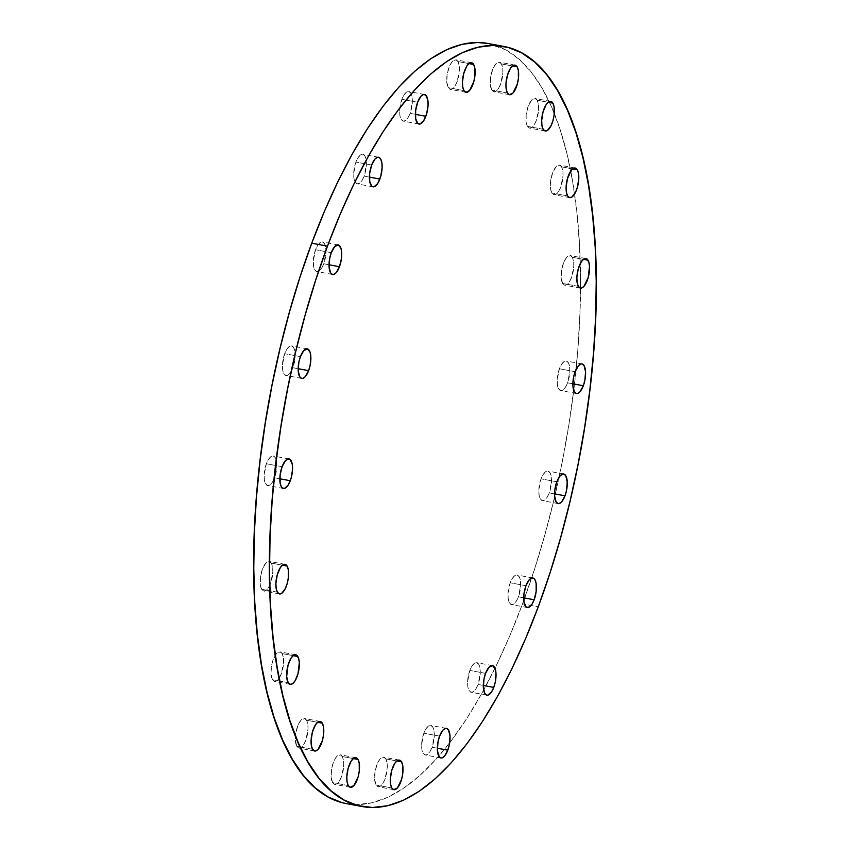 <?xml version="1.0" encoding="UTF-8"?>
<svg xmlns="http://www.w3.org/2000/svg" width="850" height="850" viewBox="0 0 850 850"><rect width="100%" height="100%" fill="white"/><g stroke="black" fill="none" stroke-linecap="round" stroke-linejoin="round"><path stroke-width="0.64" stroke-dasharray="4.25 3.19" d="M432.066 747.246L437.346 748.223L432.066 747.246L434.297 735.951L434.021 730.841L432.82 727.164L430.886 725.464L428.496 726.028L426.031 728.737L423.863 733.21A15.045 5.833 100.6 0 0 425.202 755.013A15.045 5.833 100.6 0 0 432.066 747.246A15.045 5.833 100.6 0 0 430.727 725.433A15.045 5.833 100.6 0 0 423.863 733.21L421.632 744.504L421.908 749.604L423.109 753.291L425.043 754.981L427.433 754.428L429.898 751.708L432.066 747.246M439.599 736.143L423.863 733.21L439.599 736.143M385.783 758.901L396.833 760.963L385.783 758.901L383.839 757.212L380.216 758.869L377.846 762.535L375.275 770.482L374.606 778.929L376.061 785.028A15.045 5.833 100.6 0 0 378.165 786.76A15.045 5.833 100.6 0 0 385.953 776.103A15.045 5.833 100.6 0 0 385.783 758.901A15.045 5.833 100.6 0 0 383.679 757.169A15.045 5.833 100.6 0 0 375.902 767.826A15.045 5.833 100.6 0 0 376.061 785.028L378.006 786.718L380.386 786.165L382.851 783.445L385.029 778.982L387.26 767.688L386.984 762.577L385.783 758.901M391.797 787.961L376.061 785.028L391.797 787.961M342.274 756.511L353.324 758.572L342.274 756.511L340.329 754.821L336.706 756.479L334.337 760.144L331.766 768.092L331.096 776.539L332.552 782.638A15.045 5.833 100.6 0 0 334.656 784.369A15.045 5.833 100.6 0 0 342.444 773.713A15.045 5.833 100.6 0 0 342.274 756.511A15.045 5.833 100.6 0 0 340.17 754.779A15.045 5.833 100.6 0 0 332.392 765.446A15.045 5.833 100.6 0 0 332.552 782.638L334.496 784.327L336.876 783.774L339.341 781.054L341.519 776.592L343.751 765.298L343.474 760.187L342.274 756.511M348.288 785.581L332.552 782.638L348.288 785.581M306.553 720.226L317.603 722.287L306.553 720.226L304.608 718.526L300.985 720.194L298.616 723.86L296.044 731.808L295.375 740.254L296.831 746.353A15.045 5.833 100.6 0 0 298.934 748.085A15.045 5.833 100.6 0 0 306.723 737.418A15.045 5.833 100.6 0 0 306.553 720.226A15.045 5.833 100.6 0 0 304.449 718.494A15.045 5.833 100.6 0 0 296.671 729.151A15.045 5.833 100.6 0 0 296.831 746.353L298.775 748.043L301.155 747.49L303.62 744.77L305.798 740.308L308.029 729.013L307.753 723.903L306.553 720.226M312.566 749.286L296.831 746.353L312.566 749.286M282.115 653.586L293.176 655.648L282.115 653.586L280.181 651.897L276.547 653.565L273.158 659.632L271.607 665.168L270.938 673.614L272.404 679.724A15.045 5.833 100.6 0 0 274.497 681.445A15.045 5.833 100.6 0 0 282.285 670.788A15.045 5.833 100.6 0 0 282.115 653.586A15.045 5.833 100.6 0 0 280.022 651.865A15.045 5.833 100.6 0 0 272.234 662.522A15.045 5.833 100.6 0 0 272.404 679.724L274.337 681.413L276.728 680.85L279.193 678.141L281.361 673.668L283.592 662.373L283.316 657.273L282.115 653.586M288.139 682.656L272.404 679.724L288.139 682.656M271.363 563.136L282.413 565.197L271.363 563.136L269.418 561.446L265.795 563.104L262.395 569.181L260.387 577.617L260.44 585.586L261.641 589.263A15.045 5.833 100.6 0 0 263.744 590.994A15.045 5.833 100.6 0 0 271.533 580.327A15.045 5.833 100.6 0 0 271.363 563.136A15.045 5.833 100.6 0 0 269.259 561.404A15.045 5.833 100.6 0 0 261.471 572.061A15.045 5.833 100.6 0 0 261.641 589.263L263.585 590.952L265.965 590.399L268.43 587.679L270.608 583.217L272.839 571.923L272.563 566.812L271.363 563.136M277.376 592.195L261.641 589.263L277.376 592.195M274.571 477.785L279.852 478.773L274.571 477.785L276.813 466.501L276.537 461.391L275.336 457.704L273.392 456.014L271.012 456.567L268.547 459.287L266.369 463.749A15.045 5.833 100.6 0 0 267.718 485.562A15.045 5.833 100.6 0 0 274.571 477.785A15.045 5.833 100.6 0 0 273.233 455.983A15.045 5.833 100.6 0 0 266.369 463.749L264.137 475.044L264.414 480.154L265.614 483.841L267.559 485.531L269.939 484.967L272.404 482.258L274.571 477.785M282.104 466.692L266.369 463.749L282.104 466.692M292.889 367.721L298.169 368.698L292.889 367.721L295.12 356.426L294.844 351.316L293.643 347.629L291.709 345.939L289.319 346.492L286.854 349.212L284.686 353.674A15.045 5.833 100.6 0 0 286.025 375.487A15.045 5.833 100.6 0 0 292.889 367.721A15.045 5.833 100.6 0 0 291.55 345.908A15.045 5.833 100.6 0 0 284.686 353.674L282.455 364.969L282.731 370.079L283.932 373.766L285.866 375.456L288.256 374.903L290.721 372.183L292.889 367.721M300.422 356.618L284.686 353.674L300.422 356.618M323.754 263.766L329.035 264.754L323.754 263.766L325.986 252.471L325.709 247.361L324.509 243.684L322.575 241.995L320.184 242.548L317.719 245.268L315.552 249.73A15.045 5.833 100.6 0 0 316.891 271.543A15.045 5.833 100.6 0 0 323.754 263.766A15.045 5.833 100.6 0 0 322.405 241.952A15.045 5.833 100.6 0 0 315.552 249.73L313.31 261.024L313.597 266.135L314.787 269.811L316.731 271.501L319.111 270.948L321.576 268.228L323.754 263.766M331.288 252.663L315.552 249.73L331.288 252.663M364.14 176.12L369.421 177.108L364.14 176.12L366.382 164.826L366.095 159.715L364.905 156.039L362.961 154.349L360.581 154.902L358.116 157.622L355.938 162.084A15.045 5.833 100.6 0 0 357.287 183.898A15.045 5.833 100.6 0 0 364.14 176.12A15.045 5.833 100.6 0 0 362.801 154.307A15.045 5.833 100.6 0 0 355.938 162.084L353.706 173.379L353.983 178.489L355.183 182.166L357.127 183.855L359.507 183.303L361.973 180.583L364.14 176.12M371.673 165.017L355.938 162.084L371.673 165.017M410.104 113.358L415.384 114.336L410.104 113.358L412.346 102.064L412.069 96.953L410.869 93.266L408.924 91.577L406.544 92.14L404.079 94.849L401.901 99.323A15.045 5.833 100.6 0 0 403.251 121.125A15.045 5.833 100.6 0 0 410.104 113.358A15.045 5.833 100.6 0 0 408.765 91.545A15.045 5.833 100.6 0 0 401.901 99.323L399.67 110.617L399.946 115.717L401.147 119.404L403.091 121.093L405.471 120.541L407.936 117.821L410.104 113.358M417.637 102.255L401.901 99.323L417.637 102.255M457.906 61.529L468.956 63.591L457.906 61.529L455.961 59.84L452.338 61.498L449.969 65.163L447.397 73.111L446.728 81.558L448.184 87.656A15.045 5.833 100.6 0 0 450.288 89.388A15.045 5.833 100.6 0 0 458.076 78.731A15.045 5.833 100.6 0 0 457.906 61.529A15.045 5.833 100.6 0 0 455.802 59.797A15.045 5.833 100.6 0 0 448.024 70.465A15.045 5.833 100.6 0 0 448.184 87.656L450.128 89.346L452.508 88.793L454.973 86.073L457.151 81.611L459.382 70.316L459.106 65.206L457.906 61.529M463.919 90.599L448.184 87.656L463.919 90.599M501.415 63.92L512.465 65.981L501.415 63.92L499.471 62.231L495.848 63.888L493.478 67.554L490.907 75.501L490.237 83.948L491.693 90.047A15.045 5.833 100.6 0 0 493.797 91.779A15.045 5.833 100.6 0 0 501.585 81.122A15.045 5.833 100.6 0 0 501.415 63.92A15.045 5.833 100.6 0 0 499.311 62.188A15.045 5.833 100.6 0 0 491.534 72.845A15.045 5.833 100.6 0 0 491.693 90.047L493.638 91.736L496.017 91.184L498.483 88.464L500.661 84.001L502.892 72.707L502.616 67.596L501.415 63.92M507.429 92.979L491.693 90.047L507.429 92.979M537.136 100.204L548.186 102.266L537.136 100.204L535.192 98.515L531.569 100.183L528.169 106.25L526.161 114.697L526.214 122.655L527.414 126.342A15.045 5.833 100.6 0 0 529.518 128.063A15.045 5.833 100.6 0 0 537.306 117.406A15.045 5.833 100.6 0 0 537.136 100.204A15.045 5.833 100.6 0 0 535.033 98.483A15.045 5.833 100.6 0 0 527.244 109.14A15.045 5.833 100.6 0 0 527.414 126.342L529.359 128.031L531.739 127.479L534.204 124.759L536.382 120.286L538.613 109.002L538.337 103.891L537.136 100.204M543.15 129.274L527.414 126.342L543.15 129.274M561.574 166.844L572.624 168.906L561.574 166.844L559.629 165.155L555.996 166.812L552.606 172.89L550.598 181.326L550.651 189.295L551.852 192.971A15.045 5.833 100.6 0 0 553.956 194.703A15.045 5.833 100.6 0 0 561.733 184.036A15.045 5.833 100.6 0 0 561.574 166.844A15.045 5.833 100.6 0 0 559.47 165.113A15.045 5.833 100.6 0 0 551.682 175.769A15.045 5.833 100.6 0 0 551.852 192.971L553.796 194.661L556.176 194.108L558.641 191.388L560.809 186.926L563.051 175.631L562.774 170.521L561.574 166.844M567.588 195.904L551.852 192.971L567.588 195.904M572.326 257.295L583.387 259.356L572.326 257.295L570.393 255.606L566.759 257.274L564.389 260.929L561.818 268.876L561.149 277.323L562.604 283.433A15.045 5.833 100.6 0 0 564.708 285.154A15.045 5.833 100.6 0 0 572.496 274.497A15.045 5.833 100.6 0 0 572.326 257.295A15.045 5.833 100.6 0 0 570.222 255.574A15.045 5.833 100.6 0 0 562.445 266.231A15.045 5.833 100.6 0 0 562.604 283.433L564.549 285.122L566.929 284.569L569.394 281.849L571.572 277.376L573.803 266.092L573.527 260.982L572.326 257.295M578.34 286.365L562.604 283.433L578.34 286.365M567.598 382.808L572.879 383.796L567.598 382.808L569.829 371.514L569.553 366.403L568.352 362.727L566.419 361.038L564.028 361.59L561.563 364.31L559.396 368.772A15.045 5.833 100.6 0 0 560.734 390.586A15.045 5.833 100.6 0 0 567.598 382.808A15.045 5.833 100.6 0 0 566.259 360.995A15.045 5.833 100.6 0 0 559.396 368.772L557.164 380.067L557.441 385.178L558.641 388.854L560.575 390.543L562.966 389.991L565.431 387.271L567.598 382.808M575.131 371.705L559.396 368.772L575.131 371.705M549.281 492.883L554.561 493.861L549.281 492.883L551.523 481.589L551.236 476.478L550.035 472.802L548.101 471.102L545.721 471.665L543.256 474.374L541.078 478.848A15.045 5.833 100.6 0 0 542.428 500.65A15.045 5.833 100.6 0 0 549.281 492.883A15.045 5.833 100.6 0 0 547.942 471.07A15.045 5.833 100.6 0 0 541.078 478.848L538.847 490.142L539.123 495.252L540.324 498.929L542.258 500.618L544.648 500.066L547.113 497.346L549.281 492.883M556.814 481.78L541.078 478.848L556.814 481.78M478.029 684.473L483.31 685.461L478.029 684.473L480.261 673.179L479.984 668.068L478.784 664.392L476.85 662.702L474.459 663.255L471.994 665.975L469.827 670.438A15.045 5.833 100.6 0 0 471.166 692.251A15.045 5.833 100.6 0 0 478.029 684.473A15.045 5.833 100.6 0 0 476.691 662.671A15.045 5.833 100.6 0 0 469.827 670.438L467.596 681.732L467.872 686.843L469.072 690.519L471.006 692.219L473.397 691.656L475.862 688.946L478.029 684.473M485.562 673.37L469.827 670.438L485.562 673.37M518.426 596.827L523.696 597.816L518.426 596.827L520.657 585.533L520.381 580.423L519.18 576.746L517.236 575.057L514.856 575.609L512.391 578.329L510.212 582.792A15.045 5.833 100.6 0 0 511.562 604.605A15.045 5.833 100.6 0 0 518.426 596.827A15.045 5.833 100.6 0 0 517.076 575.014A15.045 5.833 100.6 0 0 510.212 582.792L507.981 594.086L508.257 599.197L509.458 602.873L511.402 604.562L513.783 604.01L516.247 601.29L518.426 596.827M525.948 585.724L510.212 582.792L525.948 585.724M346.248 803.579A386.601 149.727 100.6 0 0 449.661 742.847A386.601 149.727 100.6 0 0 522.527 603.851L538.263 606.783L522.527 603.851A386.601 149.727 100.6 0 0 554.264 113.305A386.601 149.727 100.6 0 0 495.784 45.496M488.166 43.52L505.994 49.98L519.01 59.139L531.038 71.804L541.971 87.869L551.692 107.153L560.129 129.487L567.184 154.657L572.794 182.421L576.906 212.5L579.477 244.609L580.486 278.449L579.923 313.682L577.798 349.977L574.111 386.973L568.926 424.32L562.275 461.667L554.221 498.642L544.85 534.894L534.246 570.074L522.527 603.851L509.777 635.885L496.145 665.869L481.748 693.526L466.724 718.579L451.233 740.786L435.402 759.942L419.411 775.859L403.389 788.386L387.494 797.396L371.886 802.804L356.724 804.567L346.396 803.601M440.938 757.956L425.202 755.013M393.901 789.692L378.165 786.76M350.391 787.302L334.656 784.369M314.67 751.018L298.934 748.085M290.233 684.378L274.497 681.445M279.48 593.927L263.744 590.994M283.454 488.495L267.718 485.562M301.761 378.42L286.025 375.487M332.626 274.476L316.891 271.543M373.022 186.83L357.287 183.898M418.986 124.068L403.251 121.125M466.023 92.321L450.288 89.388M509.533 94.711L493.797 91.779M545.254 130.996L529.518 128.063M569.691 197.636L553.956 194.703M580.444 288.086L564.708 285.154M576.47 393.518L560.734 390.586M558.163 503.593L542.428 500.65M486.901 695.183L471.166 692.251M527.298 607.537L511.562 604.605M532.812 577.957L517.076 575.014M492.426 665.603L476.691 662.671M563.678 474.002L547.942 471.07M581.995 363.928L566.259 360.995M585.958 258.506L570.222 255.574M575.206 168.045L559.47 165.113M550.768 101.416L535.033 98.483M515.047 65.131L499.311 62.188M471.538 62.741L455.802 59.797M424.501 94.478L408.765 91.545M378.537 157.25L362.801 154.307M338.141 244.896L322.405 241.952M307.286 348.84L291.55 345.908M288.968 458.915L273.233 455.983M284.994 564.336L269.259 561.404M295.757 654.798L280.022 651.865M320.184 721.427L304.449 718.494M355.906 757.722L340.17 754.779M399.415 760.112L383.679 757.169M446.462 728.365L430.727 725.433"/><path stroke-width="1.27" d="M447.801 750.178A15.045 5.833 -79.4 0 1 440.938 757.956A15.045 5.833 -79.4 0 1 439.599 736.143L438.047 741.678L437.378 750.125L438.844 756.224L440.778 757.913L441.936 757.924L444.412 756.256L447.801 750.178L449.353 744.643L450.022 736.196L448.556 730.097L446.622 728.407L445.464 728.397L442.988 730.065L439.599 736.143A15.045 5.833 -79.4 0 1 446.462 728.365A15.045 5.833 -79.4 0 1 447.801 750.178L437.346 748.223L447.801 750.178M401.519 761.834A15.045 5.833 -79.4 0 1 401.689 779.036A15.045 5.833 -79.4 0 1 393.901 789.692A15.045 5.833 -79.4 0 1 391.797 787.961L393.741 789.661L397.375 787.992L401.636 779.237L402.772 773.479L402.719 765.521L401.519 761.834L399.574 760.144L397.194 760.697L394.729 763.417L391.691 770.567L390.32 779.174L390.596 784.284L391.797 787.961A15.045 5.833 -79.4 0 1 391.638 770.769A15.045 5.833 -79.4 0 1 399.415 760.112A15.045 5.833 -79.4 0 1 401.519 761.834L396.833 760.963L401.519 761.834M358.009 759.443A15.045 5.833 -79.4 0 1 358.179 776.645A15.045 5.833 -79.4 0 1 350.391 787.302A15.045 5.833 -79.4 0 1 348.288 785.581L350.232 787.27L353.866 785.602L358.126 776.847L359.263 771.088L359.21 763.13L358.009 759.443L356.065 757.754L353.685 758.306L351.22 761.026L348.181 768.177L346.811 776.783L347.087 781.894L348.288 785.581A15.045 5.833 -79.4 0 1 348.128 768.379A15.045 5.833 -79.4 0 1 355.906 757.722A15.045 5.833 -79.4 0 1 358.009 759.443L353.324 758.572L358.009 759.443M322.288 723.159A15.045 5.833 -79.4 0 1 322.458 740.361A15.045 5.833 -79.4 0 1 314.67 751.018A15.045 5.833 -79.4 0 1 312.566 749.286L314.511 750.975L315.669 750.986L318.144 749.317L322.405 740.562L323.542 734.804L323.489 726.835L322.288 723.159L320.344 721.469L317.964 722.022L315.499 724.742L312.46 731.893L311.089 740.499L311.366 745.609L312.566 749.286A15.045 5.833 -79.4 0 1 312.407 732.084A15.045 5.833 -79.4 0 1 320.184 721.427A15.045 5.833 -79.4 0 1 322.288 723.159L317.603 722.287L322.288 723.159M297.851 656.529A15.045 5.833 -79.4 0 1 298.021 673.721A15.045 5.833 -79.4 0 1 290.233 684.378A15.045 5.833 -79.4 0 1 288.139 682.656L290.073 684.346L292.464 683.793L294.929 681.073L297.967 673.923L299.317 662.628L298.562 658.144L295.917 654.829L293.526 655.393L291.061 658.102L288.022 665.253L286.673 676.558L288.139 682.656A15.045 5.833 -79.4 0 1 287.969 665.454A15.045 5.833 -79.4 0 1 295.757 654.798A15.045 5.833 -79.4 0 1 297.851 656.529L293.176 655.648L297.851 656.529M287.098 566.068A15.045 5.833 -79.4 0 1 287.268 583.27A15.045 5.833 -79.4 0 1 279.48 593.927A15.045 5.833 -79.4 0 1 277.376 592.195L279.321 593.884L281.701 593.332L285.313 588.561L287.204 583.472L288.352 577.713L288.299 569.744L287.098 566.068L285.154 564.379L282.774 564.931L280.309 567.651L277.27 574.802L275.899 583.408L276.176 588.519L277.376 592.195A15.045 5.833 -79.4 0 1 277.206 574.993A15.045 5.833 -79.4 0 1 284.994 564.336A15.045 5.833 -79.4 0 1 287.098 566.068L282.413 565.197L287.098 566.068M290.307 480.728A15.045 5.833 -79.4 0 1 283.454 488.495A15.045 5.833 -79.4 0 1 282.104 466.692L280.096 475.129L280.149 483.087L281.35 486.774L282.243 487.889L284.453 488.474L288.139 485.191L291.178 478.04L292.549 469.434L292.272 464.323L290.179 459.521L287.969 458.947L285.494 460.615L282.104 466.692A15.045 5.833 -79.4 0 1 288.968 458.915A15.045 5.833 -79.4 0 1 290.307 480.728L279.852 478.773L290.307 480.728M308.624 370.653A15.045 5.833 -79.4 0 1 301.761 378.42A15.045 5.833 -79.4 0 1 300.422 356.618L298.871 362.153L298.201 370.6L299.668 376.699L301.601 378.388L302.759 378.399L305.235 376.731L308.624 370.653L310.176 365.118L310.845 356.671L310.091 352.187L307.445 348.872L303.811 350.54L300.422 356.618A15.045 5.833 -79.4 0 1 307.286 348.84A15.045 5.833 -79.4 0 1 308.624 370.653L298.169 368.698L308.624 370.653M339.49 266.698A15.045 5.833 -79.4 0 1 332.626 274.476A15.045 5.833 -79.4 0 1 331.288 252.663L329.736 258.198L329.067 266.645L330.533 272.754L332.467 274.444L333.625 274.444L336.101 272.776L339.49 266.698L341.498 258.262L341.711 252.716L340.956 248.242L338.311 244.928L334.677 246.596L331.288 252.663A15.045 5.833 -79.4 0 1 338.141 244.896A15.045 5.833 -79.4 0 1 339.49 266.698L329.035 264.754L339.49 266.698M379.876 179.053A15.045 5.833 -79.4 0 1 373.022 186.83A15.045 5.833 -79.4 0 1 371.673 165.017L369.665 173.464L369.718 181.422L371.811 186.224L374.021 186.798L377.708 183.526L380.747 176.375L382.118 167.758L381.841 162.648L380.641 158.971L378.696 157.282L377.538 157.271L375.062 158.939L371.673 165.017A15.045 5.833 -79.4 0 1 378.537 157.25A15.045 5.833 -79.4 0 1 379.876 179.053L369.421 177.108L379.876 179.053M425.839 116.291A15.045 5.833 -79.4 0 1 418.986 124.068A15.045 5.833 -79.4 0 1 417.637 102.255L415.629 110.691L415.682 118.66L417.775 123.452L419.985 124.036L423.672 120.753L426.711 113.603L428.081 104.996L427.805 99.886L425.712 95.083L423.502 94.509L421.026 96.177L417.637 102.255A15.045 5.833 -79.4 0 1 424.501 94.478A15.045 5.833 -79.4 0 1 425.839 116.291L415.384 114.336L425.839 116.291M473.641 64.462A15.045 5.833 -79.4 0 1 473.811 81.664A15.045 5.833 -79.4 0 1 466.023 92.321A15.045 5.833 -79.4 0 1 463.919 90.599L465.864 92.289L469.498 90.621L473.748 81.866L474.895 76.107L474.842 68.149L473.641 64.462L471.697 62.773L469.317 63.325L466.852 66.045L463.813 73.196L462.442 81.802L462.719 86.912L463.919 90.599A15.045 5.833 -79.4 0 1 463.76 73.397A15.045 5.833 -79.4 0 1 471.538 62.741A15.045 5.833 -79.4 0 1 473.641 64.462L468.956 63.591L473.641 64.462M517.151 66.853A15.045 5.833 -79.4 0 1 517.321 84.054A15.045 5.833 -79.4 0 1 509.533 94.711A15.045 5.833 -79.4 0 1 507.429 92.979L509.373 94.679L513.007 93.011L517.257 84.256L518.404 78.498L518.351 70.539L517.151 66.853L515.206 65.163L512.826 65.716L510.361 68.436L507.322 75.586L505.952 84.192L506.228 89.303L507.429 92.979A15.045 5.833 -79.4 0 1 507.269 75.788A15.045 5.833 -79.4 0 1 515.047 65.131A15.045 5.833 -79.4 0 1 517.151 66.853L512.465 65.981L517.151 66.853M552.872 103.147A15.045 5.833 -79.4 0 1 553.042 120.339A15.045 5.833 -79.4 0 1 545.254 130.996A15.045 5.833 -79.4 0 1 543.15 129.274L545.094 130.964L547.474 130.411L551.087 125.641L552.978 120.541L554.126 114.782L554.072 106.824L552.872 103.147L550.928 101.448L548.548 102.011L546.082 104.72L543.044 111.871L541.673 120.488L541.949 125.588L543.15 129.274A15.045 5.833 -79.4 0 1 542.98 112.073A15.045 5.833 -79.4 0 1 550.768 101.416A15.045 5.833 -79.4 0 1 552.872 103.147L548.186 102.266L552.872 103.147M577.309 169.777A15.045 5.833 -79.4 0 1 577.469 186.979A15.045 5.833 -79.4 0 1 569.691 197.636A15.045 5.833 -79.4 0 1 567.588 195.904L569.532 197.593L571.912 197.041L575.524 192.27L577.416 187.181L578.786 178.564L578.51 173.453L577.309 169.777L575.365 168.087L571.731 169.745L567.471 178.511L566.111 187.117L566.387 192.227L567.588 195.904A15.045 5.833 -79.4 0 1 567.418 178.702A15.045 5.833 -79.4 0 1 575.206 168.045A15.045 5.833 -79.4 0 1 577.309 169.777L572.624 168.906L577.309 169.777M588.062 260.238A15.045 5.833 -79.4 0 1 588.232 277.429A15.045 5.833 -79.4 0 1 580.444 288.086A15.045 5.833 -79.4 0 1 578.34 286.365L580.284 288.054L581.442 288.065L583.918 286.397L588.179 277.631L589.528 266.337L588.774 261.853L586.128 258.538L583.737 259.101L581.273 261.811L578.234 268.961L576.863 277.578L577.15 282.678L578.34 286.365A15.045 5.833 -79.4 0 1 578.181 269.163A15.045 5.833 -79.4 0 1 585.958 258.506A15.045 5.833 -79.4 0 1 588.062 260.238L583.387 259.356L588.062 260.238M583.334 385.741A15.045 5.833 -79.4 0 1 576.47 393.518A15.045 5.833 -79.4 0 1 575.131 371.705L573.58 377.241L572.911 385.688L574.377 391.786L576.311 393.476L577.469 393.486L579.944 391.818L583.334 385.741L584.885 380.205L585.554 371.758L584.088 365.659L582.154 363.97L580.996 363.959L578.521 365.627L575.131 371.705A15.045 5.833 -79.4 0 1 581.995 363.928A15.045 5.833 -79.4 0 1 583.334 385.741L572.879 383.796L583.334 385.741M565.016 495.816A15.045 5.833 -79.4 0 1 558.163 503.593A15.045 5.833 -79.4 0 1 556.814 481.78L554.806 490.216L554.593 495.763L556.059 501.861L557.993 503.551L559.151 503.561L561.627 501.893L565.016 495.816L566.567 490.28L567.237 481.833L565.771 475.734L563.837 474.045L562.679 474.034L560.203 475.703L556.814 481.78A15.045 5.833 -79.4 0 1 563.678 474.002A15.045 5.833 -79.4 0 1 565.016 495.816L554.561 493.861L565.016 495.816M493.765 687.416A15.045 5.833 -79.4 0 1 486.901 695.183A15.045 5.833 -79.4 0 1 485.562 673.37L484.011 678.906L483.342 687.352L484.808 693.462L486.742 695.151L487.9 695.151L491.598 691.879L493.765 687.416L495.316 681.881L495.986 673.434L495.231 668.95L492.586 665.635L488.952 667.303L485.562 673.37A15.045 5.833 -79.4 0 1 492.426 665.603A15.045 5.833 -79.4 0 1 493.765 687.416L483.31 685.461L493.765 687.416M534.161 599.76A15.045 5.833 -79.4 0 1 527.298 607.537A15.045 5.833 -79.4 0 1 525.948 585.724L523.94 594.171L523.993 602.129L526.086 606.932L528.296 607.506L531.983 604.233L534.161 599.76L536.169 591.324L536.116 583.366L534.916 579.679L534.023 578.563L531.813 577.979L529.348 579.647L525.948 585.724A15.045 5.833 -79.4 0 1 532.812 577.957A15.045 5.833 -79.4 0 1 534.161 599.76L523.696 597.816L534.161 599.76M495.784 45.496A386.601 149.727 100.6 0 0 488.017 43.488A386.601 149.727 100.6 0 0 311.737 243.217L327.473 246.149A386.601 149.727 -79.4 0 1 503.752 46.421A386.601 149.727 -79.4 0 1 538.263 606.783L525.513 638.817L511.881 668.801L497.484 696.458L482.46 721.512L466.969 743.729L451.148 762.886L435.147 778.802L419.124 791.318L403.229 800.328L387.621 805.747L372.459 807.5L357.871 805.588L344.006 800.02L330.99 790.861L318.962 778.196L308.029 762.131L298.308 742.847L289.871 720.513L282.816 695.343L277.206 667.579L273.094 637.5L270.523 605.391L269.514 571.551L270.077 536.318L272.202 500.023L275.889 463.027L281.074 425.68L287.725 388.333L295.779 351.358L305.15 315.106L315.754 279.926L327.473 246.149L340.223 214.115L353.855 184.131L368.252 156.474L383.276 131.421L398.767 109.214L414.598 90.058L430.589 74.141L446.611 61.614L462.506 52.604L478.114 47.196L493.276 45.432L507.864 47.345L521.73 52.912L534.746 62.071L546.773 74.747L557.706 90.801L567.428 110.086L575.864 132.43L582.919 157.601L588.529 185.353L592.641 215.433L595.213 247.552L596.222 281.382L595.659 316.614L593.534 352.909L589.847 389.906L584.662 427.263L578.011 464.599L569.957 501.574L560.586 537.837L549.982 573.017L538.263 606.783A386.601 149.727 -79.4 0 1 361.983 806.512A386.601 149.727 -79.4 0 1 327.473 246.149L311.737 243.217A386.601 149.727 100.6 0 0 346.248 803.579L361.983 806.512M346.396 803.601L342.136 802.655L328.27 797.088L315.254 787.929L303.227 775.253L292.294 759.199L282.572 739.914L274.136 717.57L267.081 692.399L261.471 664.647L257.359 634.567L254.788 602.448L253.778 568.618L254.341 533.386L256.466 497.091L260.153 460.094L265.338 422.737L271.989 385.401L280.043 348.426L289.414 312.163L300.018 276.983L311.737 243.217L324.487 211.183L338.119 181.199L352.516 153.542L367.54 128.488L383.031 106.271L398.852 87.114L414.853 71.198L430.876 58.682L446.771 49.672L462.379 44.253L477.541 42.5L488.166 43.52M488.017 43.488L503.752 46.421"/></g></svg>
